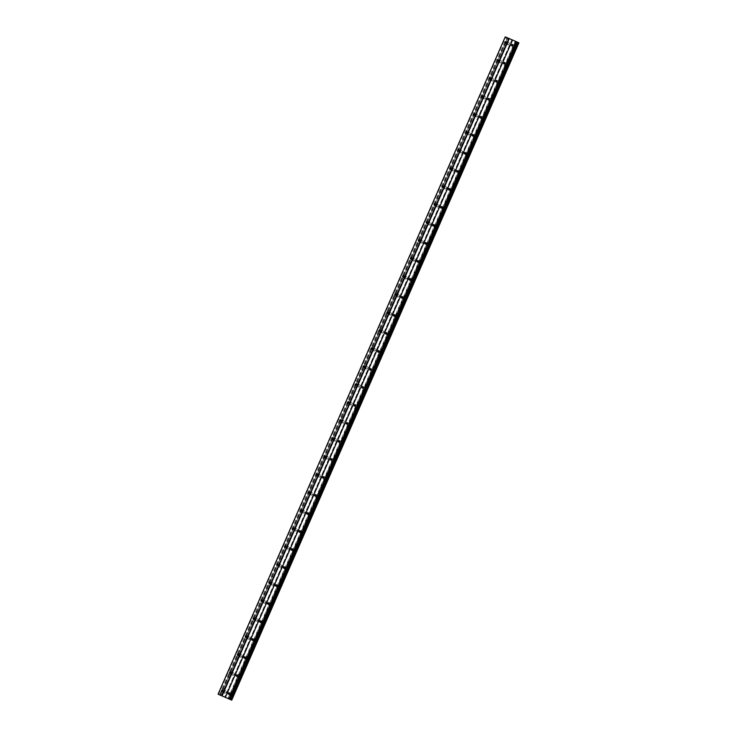 <?xml version="1.0" encoding="UTF-8"?>
<svg xmlns="http://www.w3.org/2000/svg" width="737" height="737" viewBox="0 0 737 737"><rect width="100%" height="100%" fill="white"/><g stroke="black" fill="none" stroke-linecap="round" stroke-linejoin="round"><path stroke-width="0.55" stroke-dasharray="3.69 2.76" d="M229.76 693.922A0.857 0.626 -66.3 0 0 230.902 694.42A0.857 0.626 -66.3 0 0 229.76 693.922M513.007 45.583A0.857 0.626 -66.3 0 0 514.15 46.081A0.857 0.626 -66.3 0 0 513.007 45.583M505.14 63.594A0.857 0.626 -66.3 0 0 506.282 64.091A0.857 0.626 -66.3 0 0 505.14 63.594M497.272 81.604A0.857 0.626 -66.3 0 0 498.415 82.102A0.857 0.626 -66.3 0 0 497.272 81.604M489.405 99.615A0.857 0.626 -66.3 0 0 490.547 100.112A0.857 0.626 -66.3 0 0 489.405 99.615M481.537 117.625A0.857 0.626 -66.3 0 0 482.68 118.123A0.857 0.626 -66.3 0 0 481.537 117.625M473.67 135.636A0.857 0.626 -66.3 0 0 474.812 136.133A0.857 0.626 -66.3 0 0 473.67 135.636M465.802 153.646A0.857 0.626 -66.3 0 0 466.945 154.144A0.857 0.626 -66.3 0 0 465.802 153.646M457.935 171.657A0.857 0.626 -66.3 0 0 459.077 172.154A0.857 0.626 -66.3 0 0 457.935 171.657M450.067 189.667A0.857 0.626 -66.3 0 0 451.21 190.155A0.857 0.626 -66.3 0 0 450.067 189.667M442.2 207.668A0.857 0.626 -66.3 0 0 443.342 208.166A0.857 0.626 -66.3 0 0 442.2 207.668M434.333 225.679A0.857 0.626 -66.3 0 0 435.475 226.176A0.857 0.626 -66.3 0 0 434.333 225.679M426.465 243.689A0.857 0.626 -66.3 0 0 427.607 244.187A0.857 0.626 -66.3 0 0 426.465 243.689M418.598 261.699A0.857 0.626 -66.3 0 0 419.74 262.197A0.857 0.626 -66.3 0 0 418.598 261.699M410.73 279.71A0.857 0.626 -66.3 0 0 411.863 280.207A0.857 0.626 -66.3 0 0 410.73 279.71M402.853 297.72A0.857 0.626 -66.3 0 0 403.996 298.218A0.857 0.626 -66.3 0 0 402.853 297.72M394.986 315.731A0.857 0.626 -66.3 0 0 396.128 316.228A0.857 0.626 -66.3 0 0 394.986 315.731M387.118 333.741A0.857 0.626 -66.3 0 0 388.261 334.239A0.857 0.626 -66.3 0 0 387.118 333.741M379.251 351.752A0.857 0.626 -66.3 0 0 380.393 352.249A0.857 0.626 -66.3 0 0 379.251 351.752M371.384 369.753A0.857 0.626 -66.3 0 0 372.526 370.25A0.857 0.626 -66.3 0 0 371.384 369.753M363.516 387.763A0.857 0.626 -66.3 0 0 364.658 388.261A0.857 0.626 -66.3 0 0 363.516 387.763M355.649 405.774A0.857 0.626 -66.3 0 0 356.791 406.271A0.857 0.626 -66.3 0 0 355.649 405.774M347.781 423.784A0.857 0.626 -66.3 0 0 348.923 424.282A0.857 0.626 -66.3 0 0 347.781 423.784M339.914 441.795A0.857 0.626 -66.3 0 0 341.056 442.292A0.857 0.626 -66.3 0 0 339.914 441.795M332.046 459.805A0.857 0.626 -66.3 0 0 333.188 460.303A0.857 0.626 -66.3 0 0 332.046 459.805M324.179 477.816A0.857 0.626 -66.3 0 0 325.321 478.313A0.857 0.626 -66.3 0 0 324.179 477.816M316.311 495.826A0.857 0.626 -66.3 0 0 317.454 496.323A0.857 0.626 -66.3 0 0 316.311 495.826M308.444 513.836A0.857 0.626 -66.3 0 0 309.586 514.334A0.857 0.626 -66.3 0 0 308.444 513.836M300.576 531.838A0.857 0.626 -66.3 0 0 301.709 532.335A0.857 0.626 -66.3 0 0 300.576 531.838M292.7 549.848A0.857 0.626 -66.3 0 0 293.842 550.346A0.857 0.626 -66.3 0 0 292.7 549.848M284.832 567.858A0.857 0.626 -66.3 0 0 285.974 568.356A0.857 0.626 -66.3 0 0 284.832 567.858M276.965 585.869A0.857 0.626 -66.3 0 0 278.107 586.366A0.857 0.626 -66.3 0 0 276.965 585.869M269.097 603.879A0.857 0.626 -66.3 0 0 270.239 604.377A0.857 0.626 -66.3 0 0 269.097 603.879M261.23 621.89A0.857 0.626 -66.3 0 0 262.372 622.387A0.857 0.626 -66.3 0 0 261.23 621.89M253.362 639.9A0.857 0.626 -66.3 0 0 254.505 640.398A0.857 0.626 -66.3 0 0 253.362 639.9M245.495 657.911A0.857 0.626 -66.3 0 0 246.637 658.408A0.857 0.626 -66.3 0 0 245.495 657.911M237.627 675.921A0.857 0.626 -66.3 0 0 238.77 676.419A0.857 0.626 -66.3 0 0 237.627 675.921M226.102 692.338A1.354 0.977 113.7 0 1 224.306 691.555A1.354 0.977 113.7 0 1 226.102 692.338M224.702 691.721A1.354 0.977 113.7 0 1 222.906 690.947A1.354 0.977 113.7 0 1 224.702 691.721M509.35 43.999A1.354 0.977 113.7 0 1 507.553 43.216A1.354 0.977 113.7 0 1 509.35 43.999M507.959 43.382A1.354 0.977 113.7 0 1 506.162 42.608A1.354 0.977 113.7 0 1 507.959 43.382M501.482 62.009A1.354 0.977 113.7 0 1 499.686 61.226A1.354 0.977 113.7 0 1 501.482 62.009M500.091 61.392A1.354 0.977 113.7 0 1 498.295 60.609A1.354 0.977 113.7 0 1 500.091 61.392M493.615 80.02A1.354 0.977 113.7 0 1 491.819 79.237A1.354 0.977 113.7 0 1 493.615 80.02M492.215 79.403A1.354 0.977 113.7 0 1 490.427 78.619A1.354 0.977 113.7 0 1 492.215 79.403M485.747 98.03A1.354 0.977 113.7 0 1 483.951 97.247A1.354 0.977 113.7 0 1 485.747 98.03M484.347 97.413A1.354 0.977 113.7 0 1 482.56 96.63A1.354 0.977 113.7 0 1 484.347 97.413M477.88 116.031A1.354 0.977 113.7 0 1 476.084 115.258A1.354 0.977 113.7 0 1 477.88 116.031M476.48 115.423A1.354 0.977 113.7 0 1 474.692 114.64A1.354 0.977 113.7 0 1 476.48 115.423M470.013 134.042A1.354 0.977 113.7 0 1 468.216 133.259A1.354 0.977 113.7 0 1 470.013 134.042M468.612 133.434A1.354 0.977 113.7 0 1 466.816 132.651A1.354 0.977 113.7 0 1 468.612 133.434M462.145 152.052A1.354 0.977 113.7 0 1 460.349 151.269A1.354 0.977 113.7 0 1 462.145 152.052M460.745 151.444A1.354 0.977 113.7 0 1 458.948 150.661A1.354 0.977 113.7 0 1 460.745 151.444M454.278 170.063A1.354 0.977 113.7 0 1 452.481 169.28A1.354 0.977 113.7 0 1 454.278 170.063M452.877 169.455A1.354 0.977 113.7 0 1 451.081 168.672A1.354 0.977 113.7 0 1 452.877 169.455M446.41 188.073A1.354 0.977 113.7 0 1 444.614 187.29A1.354 0.977 113.7 0 1 446.41 188.073M445.01 187.465A1.354 0.977 113.7 0 1 443.213 186.682A1.354 0.977 113.7 0 1 445.01 187.465M438.543 206.084A1.354 0.977 113.7 0 1 436.746 205.301A1.354 0.977 113.7 0 1 438.543 206.084M437.142 205.466A1.354 0.977 113.7 0 1 435.346 204.693A1.354 0.977 113.7 0 1 437.142 205.466M430.666 224.094A1.354 0.977 113.7 0 1 428.879 223.311A1.354 0.977 113.7 0 1 430.666 224.094M429.275 223.477A1.354 0.977 113.7 0 1 427.478 222.694A1.354 0.977 113.7 0 1 429.275 223.477M422.798 242.105A1.354 0.977 113.7 0 1 421.011 241.321A1.354 0.977 113.7 0 1 422.798 242.105M421.407 241.487A1.354 0.977 113.7 0 1 419.611 240.704A1.354 0.977 113.7 0 1 421.407 241.487M414.931 260.115A1.354 0.977 113.7 0 1 413.144 259.332A1.354 0.977 113.7 0 1 414.931 260.115M413.54 259.498A1.354 0.977 113.7 0 1 411.743 258.715A1.354 0.977 113.7 0 1 413.54 259.498M407.064 278.116A1.354 0.977 113.7 0 1 405.276 277.342A1.354 0.977 113.7 0 1 407.064 278.116M405.672 277.508A1.354 0.977 113.7 0 1 403.876 276.725A1.354 0.977 113.7 0 1 405.672 277.508M399.196 296.127A1.354 0.977 113.7 0 1 397.4 295.353A1.354 0.977 113.7 0 1 399.196 296.127M397.805 295.519A1.354 0.977 113.7 0 1 396.009 294.736A1.354 0.977 113.7 0 1 397.805 295.519M391.329 314.137A1.354 0.977 113.7 0 1 389.532 313.354A1.354 0.977 113.7 0 1 391.329 314.137M389.937 313.529A1.354 0.977 113.7 0 1 388.141 312.746A1.354 0.977 113.7 0 1 389.937 313.529M383.461 332.147A1.354 0.977 113.7 0 1 381.665 331.364A1.354 0.977 113.7 0 1 383.461 332.147M382.061 331.539A1.354 0.977 113.7 0 1 380.274 330.756A1.354 0.977 113.7 0 1 382.061 331.539M375.594 350.158A1.354 0.977 113.7 0 1 373.797 349.375A1.354 0.977 113.7 0 1 375.594 350.158M374.193 349.55A1.354 0.977 113.7 0 1 372.406 348.767A1.354 0.977 113.7 0 1 374.193 349.55M367.726 368.168A1.354 0.977 113.7 0 1 365.93 367.385A1.354 0.977 113.7 0 1 367.726 368.168M366.326 367.551A1.354 0.977 113.7 0 1 364.539 366.777A1.354 0.977 113.7 0 1 366.326 367.551M359.859 386.179A1.354 0.977 113.7 0 1 358.062 385.396A1.354 0.977 113.7 0 1 359.859 386.179M358.458 385.562A1.354 0.977 113.7 0 1 356.662 384.788A1.354 0.977 113.7 0 1 358.458 385.562M351.991 404.189A1.354 0.977 113.7 0 1 350.195 403.406A1.354 0.977 113.7 0 1 351.991 404.189M350.591 403.572A1.354 0.977 113.7 0 1 348.794 402.789A1.354 0.977 113.7 0 1 350.591 403.572M344.124 422.2A1.354 0.977 113.7 0 1 342.327 421.417A1.354 0.977 113.7 0 1 344.124 422.2M342.723 421.582A1.354 0.977 113.7 0 1 340.927 420.799A1.354 0.977 113.7 0 1 342.723 421.582M336.256 440.201A1.354 0.977 113.7 0 1 334.46 439.427A1.354 0.977 113.7 0 1 336.256 440.201M334.856 439.593A1.354 0.977 113.7 0 1 333.06 438.81A1.354 0.977 113.7 0 1 334.856 439.593M328.389 458.211A1.354 0.977 113.7 0 1 326.592 457.437A1.354 0.977 113.7 0 1 328.389 458.211M326.988 457.603A1.354 0.977 113.7 0 1 325.192 456.82A1.354 0.977 113.7 0 1 326.988 457.603M320.512 476.222A1.354 0.977 113.7 0 1 318.725 475.439A1.354 0.977 113.7 0 1 320.512 476.222M319.121 475.614A1.354 0.977 113.7 0 1 317.325 474.831A1.354 0.977 113.7 0 1 319.121 475.614M312.645 494.232A1.354 0.977 113.7 0 1 310.857 493.449A1.354 0.977 113.7 0 1 312.645 494.232M311.254 493.624A1.354 0.977 113.7 0 1 309.457 492.841A1.354 0.977 113.7 0 1 311.254 493.624M304.777 512.243A1.354 0.977 113.7 0 1 302.99 511.46A1.354 0.977 113.7 0 1 304.777 512.243M303.386 511.635A1.354 0.977 113.7 0 1 301.59 510.852A1.354 0.977 113.7 0 1 303.386 511.635M296.91 530.253A1.354 0.977 113.7 0 1 295.122 529.47A1.354 0.977 113.7 0 1 296.91 530.253M295.519 529.636A1.354 0.977 113.7 0 1 293.722 528.862A1.354 0.977 113.7 0 1 295.519 529.636M289.042 548.264A1.354 0.977 113.7 0 1 287.246 547.48A1.354 0.977 113.7 0 1 289.042 548.264M287.651 547.646A1.354 0.977 113.7 0 1 285.855 546.872A1.354 0.977 113.7 0 1 287.651 547.646M281.175 566.274A1.354 0.977 113.7 0 1 279.378 565.491A1.354 0.977 113.7 0 1 281.175 566.274M279.784 565.657A1.354 0.977 113.7 0 1 277.987 564.874A1.354 0.977 113.7 0 1 279.784 565.657M273.307 584.284A1.354 0.977 113.7 0 1 271.511 583.501A1.354 0.977 113.7 0 1 273.307 584.284M271.907 583.667A1.354 0.977 113.7 0 1 270.12 582.884A1.354 0.977 113.7 0 1 271.907 583.667M265.44 602.286A1.354 0.977 113.7 0 1 263.643 601.512A1.354 0.977 113.7 0 1 265.44 602.286M264.039 601.678A1.354 0.977 113.7 0 1 262.252 600.895A1.354 0.977 113.7 0 1 264.039 601.678M257.572 620.296A1.354 0.977 113.7 0 1 255.776 619.522A1.354 0.977 113.7 0 1 257.572 620.296M256.172 619.688A1.354 0.977 113.7 0 1 254.385 618.905A1.354 0.977 113.7 0 1 256.172 619.688M249.705 638.306A1.354 0.977 113.7 0 1 247.908 637.523A1.354 0.977 113.7 0 1 249.705 638.306M248.305 637.698A1.354 0.977 113.7 0 1 246.508 636.915A1.354 0.977 113.7 0 1 248.305 637.698M241.837 656.317A1.354 0.977 113.7 0 1 240.041 655.534A1.354 0.977 113.7 0 1 241.837 656.317M240.437 655.709A1.354 0.977 113.7 0 1 238.641 654.926A1.354 0.977 113.7 0 1 240.437 655.709M233.97 674.327A1.354 0.977 113.7 0 1 232.173 673.544A1.354 0.977 113.7 0 1 233.97 674.327M232.57 673.719A1.354 0.977 113.7 0 1 230.773 672.936A1.354 0.977 113.7 0 1 232.57 673.719M232.625 695.175A1.354 0.977 113.7 0 1 230.828 694.401A1.354 0.977 113.7 0 1 232.625 695.175M231.225 694.567A1.354 0.977 113.7 0 1 229.428 693.784A1.354 0.977 113.7 0 1 231.225 694.567M515.872 46.836A1.354 0.977 113.7 0 1 514.085 46.053A1.354 0.977 113.7 0 1 515.872 46.836M514.481 46.228A1.354 0.977 113.7 0 1 512.685 45.445A1.354 0.977 113.7 0 1 514.481 46.228M508.005 64.847A1.354 0.977 113.7 0 1 506.218 64.064A1.354 0.977 113.7 0 1 508.005 64.847M506.614 64.239A1.354 0.977 113.7 0 1 504.817 63.456A1.354 0.977 113.7 0 1 506.614 64.239M500.137 82.857A1.354 0.977 113.7 0 1 498.341 82.074A1.354 0.977 113.7 0 1 500.137 82.857M498.746 82.249A1.354 0.977 113.7 0 1 496.95 81.466A1.354 0.977 113.7 0 1 498.746 82.249M492.27 100.868A1.354 0.977 113.7 0 1 490.474 100.085A1.354 0.977 113.7 0 1 492.27 100.868M490.879 100.25A1.354 0.977 113.7 0 1 489.082 99.477A1.354 0.977 113.7 0 1 490.879 100.25M484.402 118.878A1.354 0.977 113.7 0 1 482.606 118.095A1.354 0.977 113.7 0 1 484.402 118.878M483.011 118.261A1.354 0.977 113.7 0 1 481.215 117.487A1.354 0.977 113.7 0 1 483.011 118.261M476.535 136.889A1.354 0.977 113.7 0 1 474.739 136.105A1.354 0.977 113.7 0 1 476.535 136.889M475.135 136.271A1.354 0.977 113.7 0 1 473.347 135.488A1.354 0.977 113.7 0 1 475.135 136.271M468.668 154.899A1.354 0.977 113.7 0 1 466.871 154.116A1.354 0.977 113.7 0 1 468.668 154.899M467.267 154.282A1.354 0.977 113.7 0 1 465.48 153.499A1.354 0.977 113.7 0 1 467.267 154.282M460.8 172.9A1.354 0.977 113.7 0 1 459.004 172.126A1.354 0.977 113.7 0 1 460.8 172.9M459.4 172.292A1.354 0.977 113.7 0 1 457.613 171.509A1.354 0.977 113.7 0 1 459.4 172.292M452.933 190.911A1.354 0.977 113.7 0 1 451.136 190.137A1.354 0.977 113.7 0 1 452.933 190.911M451.532 190.303A1.354 0.977 113.7 0 1 449.736 189.52A1.354 0.977 113.7 0 1 451.532 190.303M445.065 208.921A1.354 0.977 113.7 0 1 443.269 208.138A1.354 0.977 113.7 0 1 445.065 208.921M443.665 208.313A1.354 0.977 113.7 0 1 441.868 207.53A1.354 0.977 113.7 0 1 443.665 208.313M437.198 226.932A1.354 0.977 113.7 0 1 435.401 226.148A1.354 0.977 113.7 0 1 437.198 226.932M435.797 226.323A1.354 0.977 113.7 0 1 434.001 225.54A1.354 0.977 113.7 0 1 435.797 226.323M429.33 244.942A1.354 0.977 113.7 0 1 427.534 244.159A1.354 0.977 113.7 0 1 429.33 244.942M427.93 244.334A1.354 0.977 113.7 0 1 426.133 243.551A1.354 0.977 113.7 0 1 427.93 244.334M421.463 262.952A1.354 0.977 113.7 0 1 419.666 262.169A1.354 0.977 113.7 0 1 421.463 262.952M420.062 262.335A1.354 0.977 113.7 0 1 418.266 261.561A1.354 0.977 113.7 0 1 420.062 262.335M413.586 280.963A1.354 0.977 113.7 0 1 411.799 280.18A1.354 0.977 113.7 0 1 413.586 280.963M412.195 280.346A1.354 0.977 113.7 0 1 410.398 279.572A1.354 0.977 113.7 0 1 412.195 280.346M405.719 298.973A1.354 0.977 113.7 0 1 403.931 298.19A1.354 0.977 113.7 0 1 405.719 298.973M404.327 298.356A1.354 0.977 113.7 0 1 402.531 297.573A1.354 0.977 113.7 0 1 404.327 298.356M397.851 316.984A1.354 0.977 113.7 0 1 396.064 316.201A1.354 0.977 113.7 0 1 397.851 316.984M396.46 316.366A1.354 0.977 113.7 0 1 394.663 315.583A1.354 0.977 113.7 0 1 396.46 316.366M389.984 334.994A1.354 0.977 113.7 0 1 388.187 334.211A1.354 0.977 113.7 0 1 389.984 334.994M388.592 334.377A1.354 0.977 113.7 0 1 386.796 333.594A1.354 0.977 113.7 0 1 388.592 334.377M382.116 352.995A1.354 0.977 113.7 0 1 380.32 352.222A1.354 0.977 113.7 0 1 382.116 352.995M380.725 352.387A1.354 0.977 113.7 0 1 378.929 351.604A1.354 0.977 113.7 0 1 380.725 352.387M374.249 371.006A1.354 0.977 113.7 0 1 372.452 370.223A1.354 0.977 113.7 0 1 374.249 371.006M372.858 370.398A1.354 0.977 113.7 0 1 371.061 369.615A1.354 0.977 113.7 0 1 372.858 370.398M366.381 389.016A1.354 0.977 113.7 0 1 364.585 388.233A1.354 0.977 113.7 0 1 366.381 389.016M364.981 388.408A1.354 0.977 113.7 0 1 363.194 387.625A1.354 0.977 113.7 0 1 364.981 388.408M358.514 407.027A1.354 0.977 113.7 0 1 356.717 406.244A1.354 0.977 113.7 0 1 358.514 407.027M357.113 406.419A1.354 0.977 113.7 0 1 355.326 405.636A1.354 0.977 113.7 0 1 357.113 406.419M350.646 425.037A1.354 0.977 113.7 0 1 348.85 424.254A1.354 0.977 113.7 0 1 350.646 425.037M349.246 424.429A1.354 0.977 113.7 0 1 347.459 423.646A1.354 0.977 113.7 0 1 349.246 424.429M342.779 443.048A1.354 0.977 113.7 0 1 340.982 442.264A1.354 0.977 113.7 0 1 342.779 443.048M341.378 442.43A1.354 0.977 113.7 0 1 339.582 441.656A1.354 0.977 113.7 0 1 341.378 442.43M334.911 461.058A1.354 0.977 113.7 0 1 333.115 460.275A1.354 0.977 113.7 0 1 334.911 461.058M333.511 460.441A1.354 0.977 113.7 0 1 331.714 459.658A1.354 0.977 113.7 0 1 333.511 460.441M327.044 479.068A1.354 0.977 113.7 0 1 325.247 478.285A1.354 0.977 113.7 0 1 327.044 479.068M325.643 478.451A1.354 0.977 113.7 0 1 323.847 477.668A1.354 0.977 113.7 0 1 325.643 478.451M319.176 497.079A1.354 0.977 113.7 0 1 317.38 496.296A1.354 0.977 113.7 0 1 319.176 497.079M317.776 496.462A1.354 0.977 113.7 0 1 315.98 495.679A1.354 0.977 113.7 0 1 317.776 496.462M311.309 515.08A1.354 0.977 113.7 0 1 309.512 514.306A1.354 0.977 113.7 0 1 311.309 515.08M309.909 514.472A1.354 0.977 113.7 0 1 308.112 513.689A1.354 0.977 113.7 0 1 309.909 514.472M303.432 533.091A1.354 0.977 113.7 0 1 301.645 532.317A1.354 0.977 113.7 0 1 303.432 533.091M302.041 532.482A1.354 0.977 113.7 0 1 300.245 531.699A1.354 0.977 113.7 0 1 302.041 532.482M295.565 551.101A1.354 0.977 113.7 0 1 293.777 550.318A1.354 0.977 113.7 0 1 295.565 551.101M294.174 550.493A1.354 0.977 113.7 0 1 292.377 549.71A1.354 0.977 113.7 0 1 294.174 550.493M287.697 569.111A1.354 0.977 113.7 0 1 285.91 568.328A1.354 0.977 113.7 0 1 287.697 569.111M286.306 568.503A1.354 0.977 113.7 0 1 284.51 567.72A1.354 0.977 113.7 0 1 286.306 568.503M279.83 587.122A1.354 0.977 113.7 0 1 278.042 586.339A1.354 0.977 113.7 0 1 279.83 587.122M278.439 586.514A1.354 0.977 113.7 0 1 276.642 585.731A1.354 0.977 113.7 0 1 278.439 586.514M271.962 605.132A1.354 0.977 113.7 0 1 270.166 604.349A1.354 0.977 113.7 0 1 271.962 605.132M270.571 604.515A1.354 0.977 113.7 0 1 268.775 603.741A1.354 0.977 113.7 0 1 270.571 604.515M264.095 623.143A1.354 0.977 113.7 0 1 262.298 622.36A1.354 0.977 113.7 0 1 264.095 623.143M262.704 622.525A1.354 0.977 113.7 0 1 260.907 621.752A1.354 0.977 113.7 0 1 262.704 622.525M256.227 641.153A1.354 0.977 113.7 0 1 254.431 640.37A1.354 0.977 113.7 0 1 256.227 641.153M254.827 640.536A1.354 0.977 113.7 0 1 253.04 639.753A1.354 0.977 113.7 0 1 254.827 640.536M248.36 659.164A1.354 0.977 113.7 0 1 246.563 658.381A1.354 0.977 113.7 0 1 248.36 659.164M246.959 658.546A1.354 0.977 113.7 0 1 245.172 657.763A1.354 0.977 113.7 0 1 246.959 658.546M240.492 677.165A1.354 0.977 113.7 0 1 238.696 676.391A1.354 0.977 113.7 0 1 240.492 677.165M239.092 676.557A1.354 0.977 113.7 0 1 237.305 675.774A1.354 0.977 113.7 0 1 239.092 676.557M223.237 691.085A0.857 0.626 -66.3 0 0 224.38 691.582A0.857 0.626 -66.3 0 0 223.237 691.085M506.485 42.746A0.857 0.626 -66.3 0 0 507.627 43.243A0.857 0.626 -66.3 0 0 506.485 42.746M498.617 60.756A0.857 0.626 -66.3 0 0 499.76 61.254A0.857 0.626 -66.3 0 0 498.617 60.756M490.75 78.767A0.857 0.626 -66.3 0 0 491.892 79.264A0.857 0.626 -66.3 0 0 490.75 78.767M482.882 96.777A0.857 0.626 -66.3 0 0 484.025 97.275A0.857 0.626 -66.3 0 0 482.882 96.777M475.015 114.788A0.857 0.626 -66.3 0 0 476.157 115.285A0.857 0.626 -66.3 0 0 475.015 114.788M467.147 132.789A0.857 0.626 -66.3 0 0 468.29 133.286A0.857 0.626 -66.3 0 0 467.147 132.789M459.28 150.799A0.857 0.626 -66.3 0 0 460.422 151.297A0.857 0.626 -66.3 0 0 459.28 150.799M451.413 168.81A0.857 0.626 -66.3 0 0 452.555 169.307A0.857 0.626 -66.3 0 0 451.413 168.81M443.545 186.82A0.857 0.626 -66.3 0 0 444.687 187.318A0.857 0.626 -66.3 0 0 443.545 186.82M435.678 204.831A0.857 0.626 -66.3 0 0 436.82 205.328A0.857 0.626 -66.3 0 0 435.678 204.831M427.81 222.841A0.857 0.626 -66.3 0 0 428.943 223.339A0.857 0.626 -66.3 0 0 427.81 222.841M419.933 240.852A0.857 0.626 -66.3 0 0 421.076 241.349A0.857 0.626 -66.3 0 0 419.933 240.852M412.066 258.862A0.857 0.626 -66.3 0 0 413.208 259.36A0.857 0.626 -66.3 0 0 412.066 258.862M404.198 276.872A0.857 0.626 -66.3 0 0 405.341 277.37A0.857 0.626 -66.3 0 0 404.198 276.872M396.331 294.874A0.857 0.626 -66.3 0 0 397.473 295.371A0.857 0.626 -66.3 0 0 396.331 294.874M388.463 312.884A0.857 0.626 -66.3 0 0 389.606 313.382A0.857 0.626 -66.3 0 0 388.463 312.884M380.596 330.895A0.857 0.626 -66.3 0 0 381.738 331.392A0.857 0.626 -66.3 0 0 380.596 330.895M372.729 348.905A0.857 0.626 -66.3 0 0 373.871 349.402A0.857 0.626 -66.3 0 0 372.729 348.905M364.861 366.915A0.857 0.626 -66.3 0 0 366.003 367.413A0.857 0.626 -66.3 0 0 364.861 366.915M356.994 384.926A0.857 0.626 -66.3 0 0 358.136 385.423A0.857 0.626 -66.3 0 0 356.994 384.926M349.126 402.936A0.857 0.626 -66.3 0 0 350.268 403.434A0.857 0.626 -66.3 0 0 349.126 402.936M341.259 420.947A0.857 0.626 -66.3 0 0 342.401 421.444A0.857 0.626 -66.3 0 0 341.259 420.947M333.391 438.957A0.857 0.626 -66.3 0 0 334.534 439.455A0.857 0.626 -66.3 0 0 333.391 438.957M325.524 456.968A0.857 0.626 -66.3 0 0 326.666 457.456A0.857 0.626 -66.3 0 0 325.524 456.968M317.656 474.969A0.857 0.626 -66.3 0 0 318.789 475.466A0.857 0.626 -66.3 0 0 317.656 474.969M309.78 492.979A0.857 0.626 -66.3 0 0 310.922 493.477A0.857 0.626 -66.3 0 0 309.78 492.979M301.912 510.99A0.857 0.626 -66.3 0 0 303.054 511.487A0.857 0.626 -66.3 0 0 301.912 510.99M294.045 529A0.857 0.626 -66.3 0 0 295.187 529.498A0.857 0.626 -66.3 0 0 294.045 529M286.177 547.011A0.857 0.626 -66.3 0 0 287.319 547.508A0.857 0.626 -66.3 0 0 286.177 547.011M278.31 565.021A0.857 0.626 -66.3 0 0 279.452 565.519A0.857 0.626 -66.3 0 0 278.31 565.021M270.442 583.031A0.857 0.626 -66.3 0 0 271.584 583.529A0.857 0.626 -66.3 0 0 270.442 583.031M262.575 601.042A0.857 0.626 -66.3 0 0 263.717 601.539A0.857 0.626 -66.3 0 0 262.575 601.042M254.707 619.052A0.857 0.626 -66.3 0 0 255.85 619.55A0.857 0.626 -66.3 0 0 254.707 619.052M246.84 637.054A0.857 0.626 -66.3 0 0 247.982 637.551A0.857 0.626 -66.3 0 0 246.84 637.054M238.972 655.064A0.857 0.626 -66.3 0 0 240.115 655.562A0.857 0.626 -66.3 0 0 238.972 655.064M231.105 673.074A0.857 0.626 -66.3 0 0 232.247 673.572A0.857 0.626 -66.3 0 0 231.105 673.074M518.903 42.801L231.722 700.141L518.922 42.801L505.26 36.85M511.902 39.743L224.711 697.091L511.893 39.743M220.179 695.111L507.378 37.771L220.206 695.129M220.483 695.249L507.664 37.9M221.275 695.599L508.466 38.25M507.765 37.946L220.584 695.295M227.973 698.51L515.163 41.171M515.476 41.309L228.295 698.648M229.502 699.173L516.683 41.825M218.539 694.392L505.72 37.053M219.552 694.834L506.734 37.495M228.433 694.282L229.981 694.963M511.69 45.943L513.238 46.624M503.813 63.953L505.37 64.635M495.946 81.964L497.503 82.645M488.078 99.974L489.635 100.656M480.211 117.984L481.768 118.657M472.343 135.986L473.9 136.667M464.476 153.996L466.033 154.678M456.608 172.007L458.156 172.688M448.741 190.017L450.289 190.699M440.873 208.027L442.421 208.709M433.006 226.038L434.554 226.72M425.138 244.048L426.686 244.73M417.271 262.059L418.819 262.74M409.404 280.069L410.951 280.742M401.536 298.07L403.084 298.752M393.659 316.081L395.216 316.763M385.792 334.091L387.349 334.773M377.924 352.102L379.481 352.783M370.057 370.112L371.614 370.794M362.189 388.123L363.746 388.804M354.322 406.133L355.879 406.815M346.454 424.143L348.002 424.825M338.587 442.154L340.135 442.826M330.72 460.164L332.267 460.837M322.852 478.166L324.4 478.847M314.985 496.176L316.532 496.858M307.117 514.186L308.665 514.868M299.25 532.197L300.797 532.879M291.382 550.207L292.93 550.889M283.505 568.218L285.062 568.9M275.638 586.228L277.195 586.91M267.771 604.239L269.327 604.92M259.903 622.249L261.46 622.922M252.036 640.25L253.592 640.932M244.168 658.261L245.725 658.942M236.301 676.271L237.848 676.953M223.265 692.568L224.656 693.185M506.512 44.229L507.913 44.846M498.645 62.24L500.045 62.857M490.778 80.25L492.178 80.867M482.91 98.261L484.31 98.869M475.043 116.271L476.443 116.879M467.175 134.281L468.575 134.889M459.308 152.292L460.699 152.9M451.44 170.302L452.831 170.91M443.573 188.304L444.964 188.921M435.705 206.314L437.096 206.931M427.838 224.324L429.229 224.942M419.97 242.335L421.361 242.952M412.094 260.345L413.494 260.953M404.226 278.356L405.626 278.964M396.359 296.366L397.759 296.974M388.491 314.377L389.891 314.985M380.624 332.387L382.024 332.995M372.756 350.388L374.156 351.005M364.889 368.399L366.289 369.016M357.021 386.409L358.422 387.026M349.154 404.42L350.545 405.037M341.286 422.43L342.677 423.038M333.419 440.44L334.81 441.048M325.551 458.451L326.942 459.059M317.684 476.461L319.075 477.069M309.816 494.472L311.207 495.08M301.94 512.473L303.34 513.09M294.072 530.483L295.473 531.101M286.205 548.494L287.605 549.111M278.337 566.504L279.738 567.122M270.47 584.515L271.87 585.132M262.602 602.525L264.003 603.133M254.735 620.536L256.135 621.144M246.867 638.546L248.268 639.154M239 656.556L240.391 657.164M231.132 674.567L232.524 675.175M229.787 695.415L231.188 696.023M513.044 47.076L514.435 47.684M505.167 65.086L506.568 65.694M497.3 83.088L498.7 83.705M489.432 101.098L490.833 101.715M481.565 119.108L482.965 119.726M473.698 137.119L475.098 137.736M465.83 155.129L467.23 155.747M457.963 173.14L459.363 173.748M450.095 191.15L451.495 191.758M442.228 209.161L443.619 209.769M434.36 227.171L435.751 227.779M426.493 245.181L427.884 245.79M418.625 263.183L420.016 263.8M410.758 281.193L412.149 281.81M402.89 299.204L404.281 299.821M395.014 317.214L396.414 317.831M387.146 335.224L388.546 335.832M379.279 353.235L380.679 353.843M371.411 371.245L372.811 371.853M363.544 389.256L364.944 389.864M355.676 407.266L357.077 407.874M347.809 425.267L349.209 425.885M339.941 443.278L341.342 443.895M332.074 461.288L333.465 461.906M324.206 479.299L325.597 479.916M316.339 497.309L317.73 497.917M308.471 515.32L309.862 515.928M300.604 533.33L301.995 533.938M292.736 551.34L294.127 551.949M284.86 569.351L286.26 569.959M276.992 587.352L278.393 587.969M269.125 605.363L270.525 605.98M261.257 623.373L262.658 623.99M253.39 641.383L254.79 642.001M245.522 659.394L246.923 660.002M237.655 677.404L239.055 678.012M221.911 691.444L223.458 692.126M505.158 43.105L506.715 43.778M497.291 61.116L498.848 61.788M489.423 79.117L490.98 79.799M481.556 97.127L483.113 97.809M473.688 115.138L475.236 115.82M465.821 133.148L467.369 133.83M457.953 151.159L459.501 151.84M450.086 169.169L451.634 169.851M442.218 187.18L443.766 187.861M434.351 205.19L435.899 205.863M426.483 223.2L428.031 223.873M418.616 241.202L420.164 241.883M410.739 259.212L412.296 259.894M402.872 277.223L404.429 277.904M395.004 295.233L396.561 295.915M387.137 313.243L388.694 313.925M379.269 331.254L380.826 331.936M371.402 349.264L372.959 349.946M363.534 367.275L365.082 367.956M355.667 385.285L357.215 385.958M347.8 403.286L349.347 403.968M339.932 421.297L341.48 421.979M332.065 439.307L333.612 439.989M324.197 457.318L325.745 457.999M316.33 475.328L317.877 476.01M308.462 493.339L310.01 494.02M300.585 511.349L302.142 512.031M292.718 529.359L294.275 530.041M284.851 547.37L286.407 548.042M276.983 565.371L278.54 566.053M269.116 583.382L270.672 584.063M261.248 601.392L262.805 602.074M253.381 619.402L254.928 620.084M245.513 637.413L247.061 638.095M237.646 655.423L239.193 656.105M229.778 673.434L231.326 674.115M229.124 692.706L230.672 693.388M512.381 44.367L513.929 45.049M504.504 62.378L506.061 63.06M496.637 80.388L498.194 81.07M488.769 98.399L490.326 99.08M480.902 116.409L482.459 117.082M473.034 134.42L474.591 135.092M465.167 152.421L466.714 153.103M457.299 170.431L458.847 171.113M449.432 188.442L450.98 189.123M441.564 206.452L443.112 207.134M433.697 224.463L435.245 225.144M425.829 242.473L427.377 243.155M417.962 260.483L419.51 261.165M410.094 278.494L411.642 279.166M402.227 296.504L403.775 297.177M394.35 314.506L395.907 315.187M386.483 332.516L388.04 333.198M378.615 350.526L380.172 351.208M370.748 368.537L372.305 369.219M362.88 386.547L364.437 387.229M355.013 404.558L356.561 405.239M347.145 422.568L348.693 423.25M339.278 440.579L340.826 441.26M331.41 458.589L332.958 459.262M323.543 476.59L325.091 477.272M315.676 494.601L317.223 495.282M307.808 512.611L309.356 513.293M299.941 530.622L301.488 531.303M292.073 548.632L293.621 549.314M284.196 566.642L285.753 567.324M276.329 584.653L277.886 585.335M268.461 602.663L270.018 603.345M260.594 620.674L262.151 621.346M252.727 638.675L254.283 639.357M244.859 656.685L246.407 657.367M236.992 674.696L238.539 675.378M231.602 700.095L518.793 42.746M220.299 695.166L507.489 37.827M224.352 690.099L225.743 690.707M507.6 41.76L509 42.368M499.732 59.771L501.132 60.379M491.865 77.772L493.265 78.389M483.997 95.782L485.388 96.4M476.13 113.793L477.521 114.41M468.262 131.803L469.653 132.42M460.395 149.814L461.786 150.422M452.527 167.824L453.918 168.432M444.66 185.835L446.051 186.443M436.783 203.845L438.183 204.453M428.916 221.855L430.316 222.463M421.048 239.857L422.448 240.474M413.181 257.867L414.581 258.484M405.313 275.878L406.713 276.495M397.446 293.888L398.846 294.505M389.578 311.898L390.978 312.506M381.711 329.909L383.111 330.517M373.843 347.919L375.234 348.527M365.976 365.93L367.367 366.538M358.108 383.94L359.499 384.548M350.241 401.941L351.632 402.559M342.373 419.952L343.764 420.569M334.506 437.962L335.897 438.579M326.629 455.973L328.029 456.59M318.762 473.983L320.162 474.6M310.894 491.994L312.295 492.602M303.027 510.004L304.427 510.612M295.159 528.014L296.56 528.622M287.292 546.025L288.692 546.633M279.424 564.035L280.825 564.643M271.557 582.037L272.957 582.654M263.689 600.047L265.08 600.664M255.822 618.057L257.213 618.675M247.954 636.068L249.346 636.685M240.087 654.078L241.478 654.686M232.219 672.089L233.611 672.697M230.874 692.937L232.266 693.554M514.122 44.598L515.522 45.215M506.255 62.608L507.655 63.216M498.387 80.619L499.787 81.227M490.52 98.629L491.92 99.237M482.652 116.639L484.052 117.247M474.785 134.65L476.185 135.258M466.917 152.651L468.308 153.268M459.05 170.662L460.441 171.279M451.182 188.672L452.573 189.289M443.315 206.682L444.706 207.3M435.447 224.693L436.838 225.301M427.58 242.703L428.971 243.311M419.703 260.714L421.103 261.322M411.836 278.724L413.236 279.332M403.968 296.735L405.368 297.343M396.101 314.736L397.501 315.353M388.233 332.746L389.633 333.364M380.366 350.757L381.766 351.374M372.498 368.767L373.899 369.384M364.631 386.778L366.031 387.386M356.763 404.788L358.154 405.396M348.896 422.798L350.287 423.407M341.028 440.809L342.419 441.417M333.161 458.819L334.552 459.427M325.293 476.821L326.684 477.438M317.426 494.831L318.817 495.448M309.549 512.841L310.95 513.459M301.682 530.852L303.082 531.469M293.814 548.862L295.215 549.47M285.947 566.873L287.347 567.481M278.079 584.883L279.48 585.491M270.212 602.894L271.612 603.502M262.344 620.904L263.745 621.512M254.477 638.905L255.877 639.523M246.609 656.916L248 657.533M238.742 674.926L240.133 675.543M222.602 689.869L224.149 690.551M505.849 41.53L507.406 42.212M497.982 59.54L499.539 60.213M490.114 77.542L491.671 78.223M482.247 95.552L483.794 96.234M474.379 113.562L475.927 114.244M466.512 131.573L468.059 132.255M458.644 149.583L460.192 150.265M450.777 167.594L452.325 168.276M442.909 185.604L444.457 186.286M435.042 203.615L436.59 204.296M427.174 221.625L428.722 222.298M419.307 239.626L420.855 240.308M411.43 257.637L412.987 258.318M403.563 275.647L405.12 276.329M395.695 293.658L397.252 294.339M387.828 311.668L389.385 312.35M379.96 329.679L381.517 330.36M372.093 347.689L373.641 348.371M364.225 365.699L365.773 366.381M356.358 383.71L357.906 384.382M348.49 401.711L350.038 402.393M340.623 419.722L342.171 420.403M332.755 437.732L334.303 438.414M324.888 455.742L326.436 456.424M317.021 473.753L318.568 474.435M309.153 491.763L310.701 492.445M301.276 509.774L302.833 510.455M293.409 527.784L294.966 528.466M285.541 545.795L287.098 546.467M277.674 563.805L279.231 564.478M269.806 581.806L271.363 582.488M261.939 599.817L263.487 600.498M254.072 617.827L255.619 618.509M246.204 635.838L247.752 636.519M238.337 653.848L239.884 654.53M230.469 671.858L232.017 672.54"/><path stroke-width="1.11" d="M228.203 693.25A0.857 0.626 -66.3 0 0 229.345 693.747A0.857 0.626 -66.3 0 0 228.203 693.25M511.46 44.911A0.857 0.626 -66.3 0 0 512.602 45.408A0.857 0.626 -66.3 0 0 511.46 44.911M503.592 62.912A0.857 0.626 -66.3 0 0 504.734 63.41A0.857 0.626 -66.3 0 0 503.592 62.912M495.725 80.923A0.857 0.626 -66.3 0 0 496.867 81.42A0.857 0.626 -66.3 0 0 495.725 80.923M487.857 98.933A0.857 0.626 -66.3 0 0 488.999 99.431A0.857 0.626 -66.3 0 0 487.857 98.933M479.99 116.943A0.857 0.626 -66.3 0 0 481.132 117.441A0.857 0.626 -66.3 0 0 479.99 116.943M472.122 134.954A0.857 0.626 -66.3 0 0 473.265 135.451A0.857 0.626 -66.3 0 0 472.122 134.954M464.255 152.964A0.857 0.626 -66.3 0 0 465.397 153.462A0.857 0.626 -66.3 0 0 464.255 152.964M456.387 170.975A0.857 0.626 -66.3 0 0 457.52 171.472A0.857 0.626 -66.3 0 0 456.387 170.975M448.511 188.985A0.857 0.626 -66.3 0 0 449.653 189.483A0.857 0.626 -66.3 0 0 448.511 188.985M440.643 206.996A0.857 0.626 -66.3 0 0 441.785 207.493A0.857 0.626 -66.3 0 0 440.643 206.996M432.776 224.997A0.857 0.626 -66.3 0 0 433.918 225.494A0.857 0.626 -66.3 0 0 432.776 224.997M424.908 243.007A0.857 0.626 -66.3 0 0 426.05 243.505A0.857 0.626 -66.3 0 0 424.908 243.007M417.041 261.018A0.857 0.626 -66.3 0 0 418.183 261.515A0.857 0.626 -66.3 0 0 417.041 261.018M409.173 279.028A0.857 0.626 -66.3 0 0 410.316 279.526A0.857 0.626 -66.3 0 0 409.173 279.028M401.306 297.039A0.857 0.626 -66.3 0 0 402.448 297.536A0.857 0.626 -66.3 0 0 401.306 297.039M393.438 315.049A0.857 0.626 -66.3 0 0 394.581 315.547A0.857 0.626 -66.3 0 0 393.438 315.049M385.571 333.06A0.857 0.626 -66.3 0 0 386.713 333.557A0.857 0.626 -66.3 0 0 385.571 333.06M377.703 351.07A0.857 0.626 -66.3 0 0 378.846 351.567A0.857 0.626 -66.3 0 0 377.703 351.07M369.836 369.08A0.857 0.626 -66.3 0 0 370.978 369.578A0.857 0.626 -66.3 0 0 369.836 369.08M361.968 387.082A0.857 0.626 -66.3 0 0 363.111 387.579A0.857 0.626 -66.3 0 0 361.968 387.082M354.101 405.092A0.857 0.626 -66.3 0 0 355.243 405.59A0.857 0.626 -66.3 0 0 354.101 405.092M346.233 423.102A0.857 0.626 -66.3 0 0 347.367 423.6A0.857 0.626 -66.3 0 0 346.233 423.102M338.357 441.113A0.857 0.626 -66.3 0 0 339.499 441.61A0.857 0.626 -66.3 0 0 338.357 441.113M330.489 459.123A0.857 0.626 -66.3 0 0 331.632 459.621A0.857 0.626 -66.3 0 0 330.489 459.123M322.622 477.134A0.857 0.626 -66.3 0 0 323.764 477.631A0.857 0.626 -66.3 0 0 322.622 477.134M314.754 495.144A0.857 0.626 -66.3 0 0 315.897 495.642A0.857 0.626 -66.3 0 0 314.754 495.144M306.887 513.155A0.857 0.626 -66.3 0 0 308.029 513.652A0.857 0.626 -66.3 0 0 306.887 513.155M299.019 531.165A0.857 0.626 -66.3 0 0 300.162 531.663A0.857 0.626 -66.3 0 0 299.019 531.165M291.152 549.176A0.857 0.626 -66.3 0 0 292.294 549.664A0.857 0.626 -66.3 0 0 291.152 549.176M283.284 567.177A0.857 0.626 -66.3 0 0 284.427 567.674A0.857 0.626 -66.3 0 0 283.284 567.177M275.417 585.187A0.857 0.626 -66.3 0 0 276.559 585.685A0.857 0.626 -66.3 0 0 275.417 585.187M267.549 603.198A0.857 0.626 -66.3 0 0 268.692 603.695A0.857 0.626 -66.3 0 0 267.549 603.198M259.682 621.208A0.857 0.626 -66.3 0 0 260.824 621.706A0.857 0.626 -66.3 0 0 259.682 621.208M251.814 639.219A0.857 0.626 -66.3 0 0 252.957 639.716A0.857 0.626 -66.3 0 0 251.814 639.219M243.947 657.229A0.857 0.626 -66.3 0 0 245.089 657.726A0.857 0.626 -66.3 0 0 243.947 657.229M236.08 675.239A0.857 0.626 -66.3 0 0 237.213 675.737A0.857 0.626 -66.3 0 0 236.08 675.239M221.68 690.403A0.857 0.626 -66.3 0 0 222.823 690.901A0.857 0.626 -66.3 0 0 221.68 690.403M504.937 42.064A0.857 0.626 -66.3 0 0 506.079 42.562A0.857 0.626 -66.3 0 0 504.937 42.064M497.07 60.075A0.857 0.626 -66.3 0 0 498.212 60.572A0.857 0.626 -66.3 0 0 497.07 60.075M489.202 78.085A0.857 0.626 -66.3 0 0 490.345 78.583A0.857 0.626 -66.3 0 0 489.202 78.085M481.335 96.096A0.857 0.626 -66.3 0 0 482.477 96.593A0.857 0.626 -66.3 0 0 481.335 96.096M473.467 114.106A0.857 0.626 -66.3 0 0 474.6 114.604A0.857 0.626 -66.3 0 0 473.467 114.106M465.591 132.116A0.857 0.626 -66.3 0 0 466.733 132.614A0.857 0.626 -66.3 0 0 465.591 132.116M457.723 150.118A0.857 0.626 -66.3 0 0 458.865 150.615A0.857 0.626 -66.3 0 0 457.723 150.118M449.856 168.128A0.857 0.626 -66.3 0 0 450.998 168.626A0.857 0.626 -66.3 0 0 449.856 168.128M441.988 186.139A0.857 0.626 -66.3 0 0 443.13 186.636A0.857 0.626 -66.3 0 0 441.988 186.139M434.121 204.149A0.857 0.626 -66.3 0 0 435.263 204.646A0.857 0.626 -66.3 0 0 434.121 204.149M426.253 222.159A0.857 0.626 -66.3 0 0 427.396 222.657A0.857 0.626 -66.3 0 0 426.253 222.159M418.386 240.17A0.857 0.626 -66.3 0 0 419.528 240.667A0.857 0.626 -66.3 0 0 418.386 240.17M410.518 258.18A0.857 0.626 -66.3 0 0 411.661 258.678A0.857 0.626 -66.3 0 0 410.518 258.18M402.651 276.191A0.857 0.626 -66.3 0 0 403.793 276.688A0.857 0.626 -66.3 0 0 402.651 276.191M394.783 294.201A0.857 0.626 -66.3 0 0 395.926 294.699A0.857 0.626 -66.3 0 0 394.783 294.201M386.916 312.212A0.857 0.626 -66.3 0 0 388.058 312.7A0.857 0.626 -66.3 0 0 386.916 312.212M379.048 330.213A0.857 0.626 -66.3 0 0 380.191 330.71A0.857 0.626 -66.3 0 0 379.048 330.213M371.181 348.223A0.857 0.626 -66.3 0 0 372.323 348.721A0.857 0.626 -66.3 0 0 371.181 348.223M363.313 366.234A0.857 0.626 -66.3 0 0 364.447 366.731A0.857 0.626 -66.3 0 0 363.313 366.234M355.437 384.244A0.857 0.626 -66.3 0 0 356.579 384.742A0.857 0.626 -66.3 0 0 355.437 384.244M347.569 402.255A0.857 0.626 -66.3 0 0 348.712 402.752A0.857 0.626 -66.3 0 0 347.569 402.255M339.702 420.265A0.857 0.626 -66.3 0 0 340.844 420.763A0.857 0.626 -66.3 0 0 339.702 420.265M331.834 438.275A0.857 0.626 -66.3 0 0 332.977 438.773A0.857 0.626 -66.3 0 0 331.834 438.275M323.967 456.286A0.857 0.626 -66.3 0 0 325.109 456.783A0.857 0.626 -66.3 0 0 323.967 456.286M316.099 474.296A0.857 0.626 -66.3 0 0 317.242 474.794A0.857 0.626 -66.3 0 0 316.099 474.296M308.232 492.298A0.857 0.626 -66.3 0 0 309.374 492.795A0.857 0.626 -66.3 0 0 308.232 492.298M300.364 510.308A0.857 0.626 -66.3 0 0 301.507 510.805A0.857 0.626 -66.3 0 0 300.364 510.308M292.497 528.318A0.857 0.626 -66.3 0 0 293.639 528.816A0.857 0.626 -66.3 0 0 292.497 528.318M284.629 546.329A0.857 0.626 -66.3 0 0 285.772 546.826A0.857 0.626 -66.3 0 0 284.629 546.329M276.762 564.339A0.857 0.626 -66.3 0 0 277.904 564.837A0.857 0.626 -66.3 0 0 276.762 564.339M268.894 582.35A0.857 0.626 -66.3 0 0 270.037 582.847A0.857 0.626 -66.3 0 0 268.894 582.35M261.027 600.36A0.857 0.626 -66.3 0 0 262.169 600.858A0.857 0.626 -66.3 0 0 261.027 600.36M253.16 618.371A0.857 0.626 -66.3 0 0 254.293 618.868A0.857 0.626 -66.3 0 0 253.16 618.371M245.283 636.381A0.857 0.626 -66.3 0 0 246.425 636.879A0.857 0.626 -66.3 0 0 245.283 636.381M237.415 654.382A0.857 0.626 -66.3 0 0 238.558 654.88A0.857 0.626 -66.3 0 0 237.415 654.382M229.548 672.393A0.857 0.626 -66.3 0 0 230.69 672.89A0.857 0.626 -66.3 0 0 229.548 672.393M516.204 41.613L229.014 698.952L225.347 697.359L512.528 40.01L516.204 41.613L229.336 699.1L231.74 700.15L218.078 694.199L225.347 697.359L512.528 40.01L508.945 38.453L221.754 695.792M231.731 700.15L518.922 42.801L231.326 699.966M218.088 694.199L505.269 36.85L508.945 38.453M516.517 41.751L518.516 42.626M231.427 700.012L518.608 42.672M230.635 699.671L517.825 42.322M230.156 699.459L517.337 42.11M229.797 699.293L516.978 41.954M222.077 695.931L509.258 38.591M505.26 36.85L218.078 694.199"/></g></svg>
